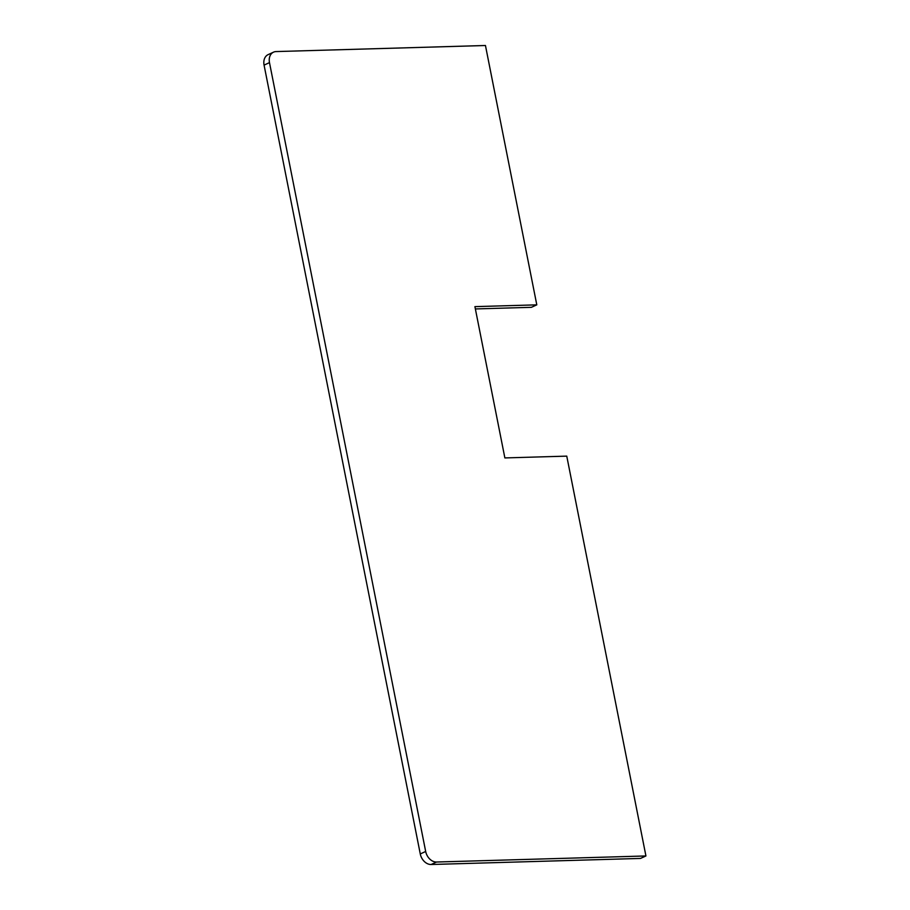 <?xml version="1.0" encoding="UTF-8"?>
<svg xmlns="http://www.w3.org/2000/svg" width="910" height="910" viewBox="0 0 910 910"><rect width="100%" height="100%" fill="white"/><g stroke="black" fill="none" stroke-linecap="round" stroke-linejoin="round"><path stroke-width="1.36" d="M431.135 864.5L640.515 858.426L645.929 855.957L436.538 862.02L431.135 864.5A11.239 8.429 -114.6 0 1 420.272 853.944L264.071 65.111A11.239 8.429 -114.6 0 1 268.12 54.634L273.535 52.154A11.239 8.429 65.4 0 0 269.485 62.631L264.071 65.111M420.272 853.944L425.675 851.476L269.485 62.631M273.535 52.154A11.239 8.429 65.4 0 1 276.071 51.574L485.451 45.5L536.798 304.85L474.918 306.636L504.868 457.923L566.759 456.126L645.929 855.957M475.373 308.945L531.394 307.318L536.798 304.85M425.675 851.476A11.239 8.429 65.4 0 0 436.538 862.02"/></g></svg>
